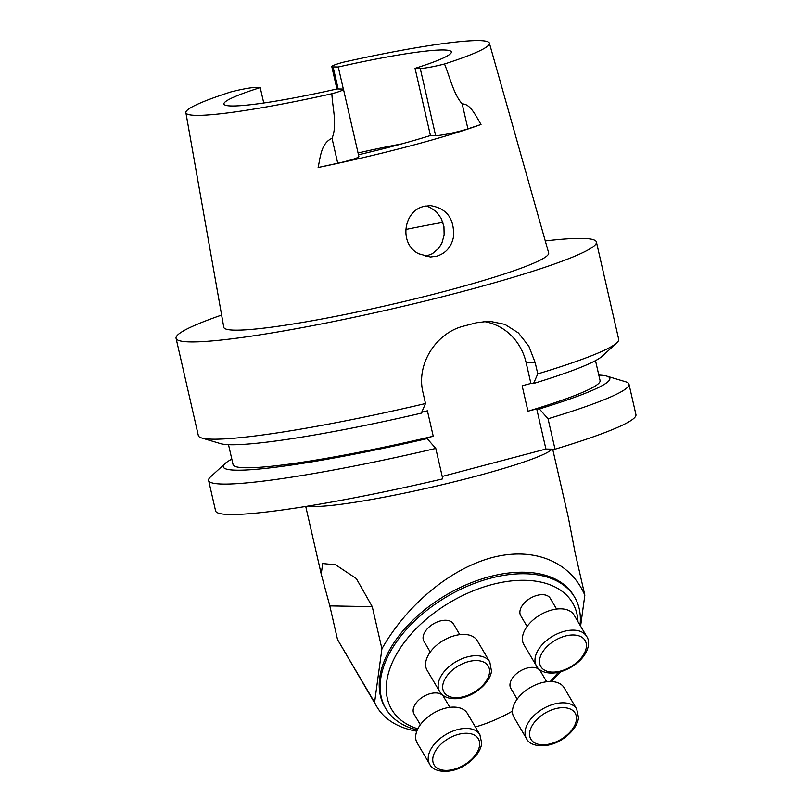 <?xml version="1.0" encoding="UTF-8"?>
<svg xmlns="http://www.w3.org/2000/svg" width="812" height="812" viewBox="0 0 812 812"><rect width="100%" height="100%" fill="white"/><g stroke="black" fill="none" stroke-linecap="round" stroke-linejoin="round"><path stroke-width="1.22" d="M546.679 681.755L540.356 671.037A17.133 10.231 149.5 0 0 527.191 668.053A17.133 10.231 149.5 0 0 510.849 688.444L517.173 699.162M576.713 709.079L564.147 687.774A29.12 17.387 149.5 0 0 541.777 682.709A29.12 17.387 149.5 0 0 513.986 717.361L526.552 738.666A29.12 17.387 -30.5 0 1 525.181 730.861A29.12 17.387 -30.5 0 1 554.342 704.014A29.12 17.387 -30.5 0 1 576.713 709.079L578.459 717.382C578.408 722.447 573.942 732.119 561.122 740.067C546.395 749.029 529.881 746.583 526.552 738.666M449.848 707.333L443.525 696.615A17.133 10.231 149.5 0 0 430.37 693.641A17.133 10.231 149.5 0 0 414.018 714.022L420.342 724.74M479.882 734.657L467.326 713.362A29.12 17.387 149.5 0 0 433.405 713.18A29.12 17.387 149.5 0 0 417.165 742.95L429.721 764.244A29.12 17.387 -30.5 0 1 457.511 729.592A29.12 17.387 -30.5 0 1 479.882 734.657L481.628 742.96C481.577 748.035 477.121 757.708 464.302 765.645C449.574 774.607 433.06 772.161 429.721 764.244M459.775 634.649L453.451 623.92A17.133 10.231 149.5 0 0 440.287 620.947A17.133 10.231 149.5 0 0 423.945 641.328L430.269 652.046M489.809 661.963L477.243 640.668A29.12 17.387 149.5 0 0 443.332 640.485A29.12 17.387 149.5 0 0 427.082 670.255L439.647 691.56A29.12 17.387 -30.5 0 1 455.887 661.78A29.12 17.387 -30.5 0 1 489.809 661.963L491.463 671.057C491.189 675.797 486.855 685.074 474.309 692.9C468.301 696.412 462.261 698.35 456.192 698.726C448.275 698.959 442.763 696.574 439.647 691.56M556.596 609.061L550.272 598.342A17.133 10.231 149.5 0 0 537.118 595.358A17.133 10.231 149.5 0 0 520.766 615.75L527.089 626.468M586.64 636.385L574.074 615.08A29.12 17.387 149.5 0 0 545.847 612.025A29.12 17.387 149.5 0 0 522.532 636.872A29.12 17.387 149.5 0 0 523.913 644.677L536.478 665.972A29.12 17.387 -30.5 0 1 535.098 658.167A29.12 17.387 -30.5 0 1 558.412 633.33A29.12 17.387 -30.5 0 1 586.64 636.385C592.78 644.748 584.559 664.277 560.036 672.011C545.735 675.381 538.285 670.032 536.478 665.972M577.982 621.708A104.992 62.707 149.5 0 0 491.92 584.579A104.992 62.707 149.5 0 0 394.551 657.842A104.992 62.707 149.5 0 0 417.835 728.821M475.355 726.973A104.992 62.707 149.5 0 0 512.484 711.079M550.252 681.522A104.992 62.707 149.5 0 0 558.077 672.478M435.79 448.437L442.763 478.867A215.616 19.539 167.1 0 1 215.586 510.89L208.613 480.45A215.616 19.539 -12.9 0 0 435.79 448.437L427.132 438.602L424.473 438.551L433.232 436.237A188.252 17.062 -12.9 0 1 233.074 464.616L228.507 444.682M545.268 240.931A215.616 19.539 167.1 0 1 596.414 242.017A215.616 19.539 167.1 0 1 462.566 291.498A215.616 19.539 167.1 0 1 176.062 338.289L198.341 435.567A215.616 19.539 -12.9 0 0 201.65 437.962A215.616 19.539 -12.9 0 0 425.508 403.544L422.961 392.399C415.957 363.715 436.47 332.737 463.733 326.089A215.616 19.539 167.1 0 0 470.097 324.424A215.616 19.539 167.1 0 0 476.39 322.75L489.22 321.176L504.881 324.364L518.442 332.971L528.845 346.196L535.22 362.741L537.767 373.885L533.555 383.497L530.896 383.457L522.136 385.771L527.962 411.207L536.722 408.893L539.381 408.943L548.049 418.779A215.616 19.539 -12.9 0 0 628.975 384.177L635.938 414.617A215.616 19.539 167.1 0 1 555.022 449.209L545.918 449.046L442.215 476.451M425.904 205.994L429.852 207.304L436.399 211.78L441.292 218.509L443.941 226.609L444.134 235.104L441.86 243.164L438.582 248.431L432.349 253.74L425.386 256.389M453.502 236.799C454.487 218.682 446.773 208.288 430.38 205.619L424.25 206.36C403.341 210.552 398.702 244.026 418.687 253.76L430.36 257.008L436.582 256.257C445.879 253.344 451.523 246.858 453.502 236.799M358.468 154.747A116.644 10.576 -12.9 0 0 430.441 135.523L415.054 68.34A116.644 10.576 -12.9 0 0 451.35 51.938A116.644 10.576 -12.9 0 0 338.279 66.99L343.374 89.249M358.051 152.95A116.644 10.576 167.1 0 1 401.747 143.886M260.226 87.615L255.039 87.523A19.732 1.786 167.1 0 0 230.77 91.969A155.681 14.108 167.1 0 0 185.877 112.675A155.681 14.108 167.1 0 0 331.875 93.745A19.732 1.786 -12.9 0 0 343.496 89.391A19.732 1.786 -12.9 0 0 342.187 89.056L337 88.965A116.644 10.576 167.1 0 1 223.939 104.017A116.644 10.576 167.1 0 1 260.226 87.615L263.748 103.002M338.279 66.99L333.093 66.899A19.732 1.786 -12.9 0 1 331.783 66.564A19.732 1.786 -12.9 0 1 343.405 62.209A155.681 14.108 167.1 0 1 489.382 43.158A155.681 14.108 167.1 0 1 444.509 63.986A19.732 1.786 167.1 0 1 420.24 68.431L415.054 68.34M430.441 135.523L435.628 135.614A19.732 1.786 167.1 0 0 467.915 128.834L481.019 124.459A159.152 14.423 167.1 0 1 409.36 146.15A159.152 14.423 167.1 0 1 318.131 167.495L337.731 163.232A19.732 1.786 -12.9 0 0 358.884 156.564L343.496 89.391M176.062 338.289A215.616 19.539 167.1 0 1 221.635 315.056M537.767 373.885A215.616 19.539 -12.9 0 0 616.755 342.897A215.616 19.539 -12.9 0 0 618.693 339.294L596.414 242.017M201.65 437.962L220.529 443.626A198.27 17.965 -12.9 0 0 421.306 413.156L425.508 403.544M433.232 436.237L427.406 410.801L421.682 412.313M533.555 383.497A198.27 17.965 -12.9 0 0 602.22 356.204L616.755 342.897M527.962 411.207A188.252 17.062 -12.9 0 0 600.068 380.564L595.5 360.619M539.381 408.943A198.27 17.965 -12.9 0 0 606.787 376.118A198.27 17.965 -12.9 0 0 598.809 375.073M231.816 459.125A198.27 17.965 -12.9 0 0 225.086 463.54A198.27 17.965 -12.9 0 0 427.132 438.602M225.086 463.54L210.562 476.847A215.616 19.539 -12.9 0 0 208.613 480.45M628.975 384.177A215.616 19.539 -12.9 0 0 625.656 381.782L606.787 376.118M555.022 449.209L548.049 418.779M444.509 63.986C449.98 77.313 453.502 93.989 462.211 103.946C470.381 103.642 475.964 116.136 481.019 124.459M489.382 43.158L548.648 252.887A166.633 15.103 167.1 0 1 445.22 291.193A166.633 15.103 167.1 0 1 223.787 327.287L185.877 112.675M318.131 167.495C320.375 157.244 321.095 143.085 332.027 138.334C337.579 124.622 332.494 108.351 331.875 93.745M530.896 383.457L526.115 362.588A54.81 51.257 91 0 0 483.394 321.43M545.918 449.046L536.722 408.893M580.032 625.189A109.63 65.467 149.5 0 0 574.683 597.287A109.63 65.467 149.5 0 0 490.468 578.215A109.63 65.467 149.5 0 0 385.832 708.683A109.63 65.467 149.5 0 0 417.297 729.978M552.688 449.168L568.339 517.488L575.18 553.043L584.833 595.186C570.41 561.478 533.799 546.608 492.163 557.56C450.518 568.613 406.964 604.656 381.914 648.798L372.261 606.655L356.326 578.57L335.63 564.807L322.689 563.538L321.227 574.084L329.824 605.904L337.528 639.562L376.849 706.755A119.902 71.608 149.5 0 0 416.8 731.186M381.914 648.798L374.596 702.4L337.528 639.562M584.833 595.186L580.6 626.153M374.596 702.4A119.902 71.608 149.5 0 0 376.849 706.755M551.155 681.532A119.902 71.608 149.5 0 0 560.574 671.869M574.683 597.287L573.769 595.744A109.63 65.467 149.5 0 0 489.555 576.682A109.63 65.467 149.5 0 0 384.929 707.14L385.832 708.683M529.688 732.404A25.69 15.347 149.5 0 0 562.625 738.331A25.69 15.347 149.5 0 0 566.766 707.983A25.69 15.347 149.5 0 0 529.688 732.404M458.597 734.302A25.69 15.347 149.5 0 0 434.796 765.919A25.69 15.347 149.5 0 0 475.223 755.241A25.69 15.347 149.5 0 0 458.597 734.302M489.463 672.965A25.69 15.347 149.5 0 0 456.527 667.038A25.69 15.347 149.5 0 0 452.385 697.386A25.69 15.347 149.5 0 0 489.463 672.965M560.554 671.067A25.69 15.347 149.5 0 0 584.356 639.44A25.69 15.347 149.5 0 0 543.928 650.128A25.69 15.347 149.5 0 0 560.554 671.067M338.157 88.985L333.093 66.899M435.628 135.614L420.24 68.431M535.22 362.741L526.115 362.588M337.731 163.232L332.027 138.334M467.915 128.834L462.211 103.946M405.655 229.502A137.309 12.444 167.1 0 1 442.895 222.407M551.906 449.158A126.753 11.49 167.1 0 1 551.49 449.625A126.753 11.49 167.1 0 1 435.252 486.358A126.753 11.49 167.1 0 1 308.357 506.038M329.824 605.904L372.261 606.655M336.919 88.985L331.783 66.564M321.227 574.084L305.738 506.455"/></g></svg>
